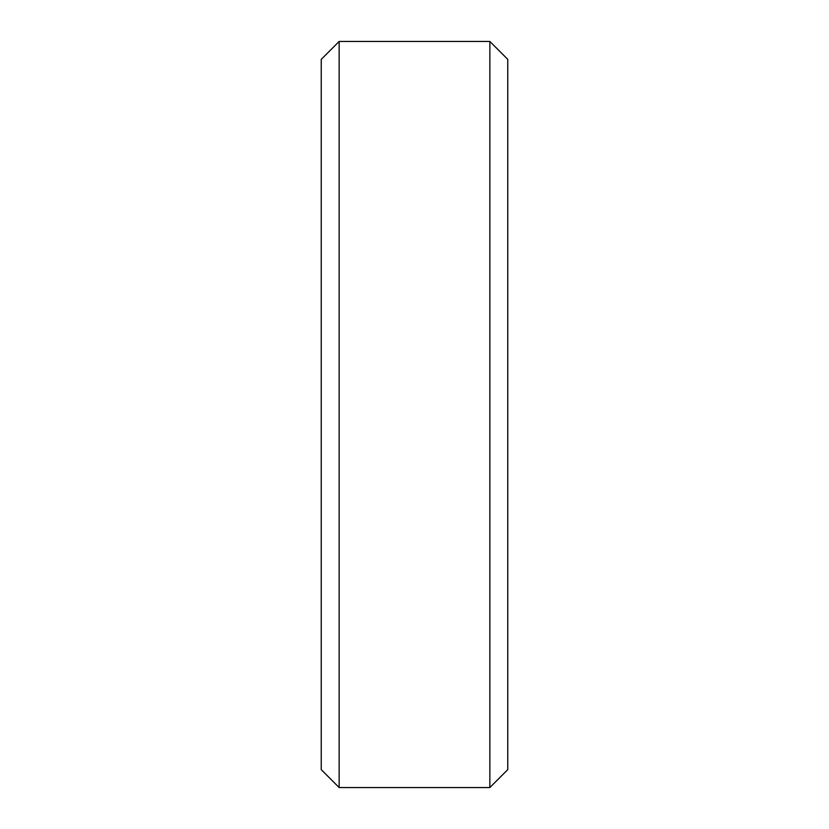 <?xml version="1.0" encoding="UTF-8"?>
<svg xmlns="http://www.w3.org/2000/svg" width="829" height="829" viewBox="0 0 829 829"><rect width="100%" height="100%" fill="white"/><g stroke="black" fill="none" stroke-linecap="round" stroke-linejoin="round"><path stroke-width="1.24" d="M321.237 59.356L339.144 41.45L321.237 59.356L321.237 769.644L339.144 787.55L321.237 769.644M339.144 41.45L489.856 41.45L339.144 41.45L339.144 787.55L489.856 787.55L507.762 769.644L489.856 787.55L339.144 787.55M489.856 41.45L507.762 59.356L489.856 41.45L489.856 787.55M507.762 59.356L507.762 769.644"/></g></svg>
